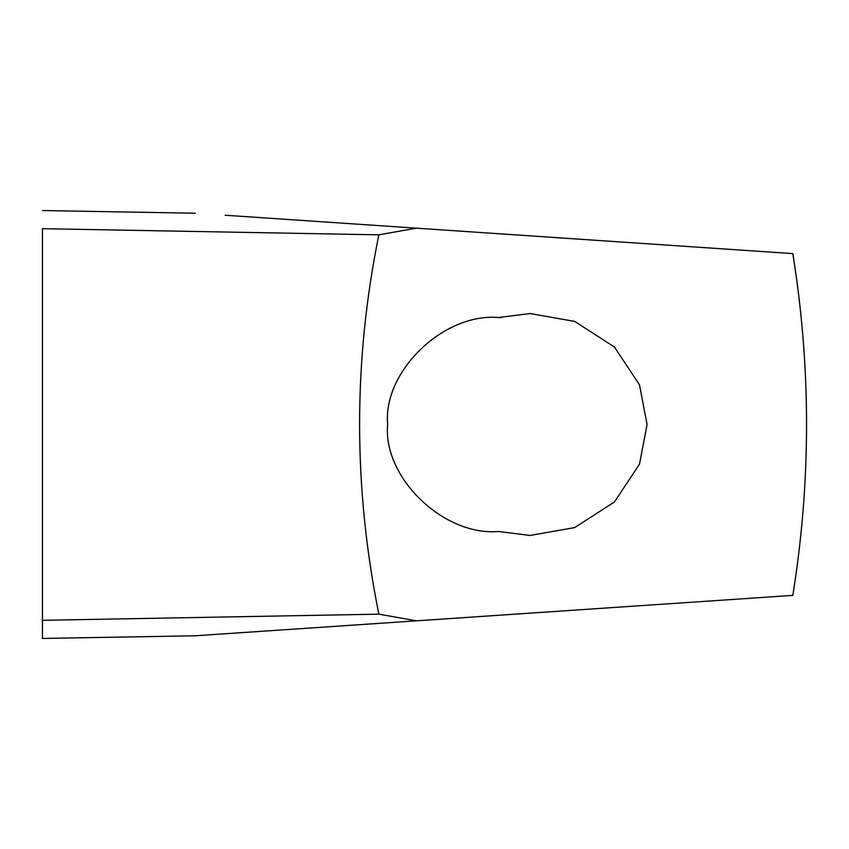 <?xml version="1.0" encoding="UTF-8"?>
<svg xmlns="http://www.w3.org/2000/svg" width="849" height="849" viewBox="0 0 849 849"><rect width="100%" height="100%" fill="white"/><g stroke="black" fill="none" stroke-linecap="round" stroke-linejoin="round"><path stroke-width="1.27" d="M378.866 614.167L42.45 620.322C42.45 644.444 42.45 644.444 42.45 620.322C42.45 644.37 42.45 644.37 42.45 620.311L42.45 228.678C42.45 204.63 42.45 204.63 42.45 228.678C42.45 204.556 42.45 204.556 42.45 228.678L378.866 234.833C353.184 360.74 353.184 487.177 378.866 614.167L416.445 620.831L792.817 595.382C811.113 481.457 811.113 367.543 792.817 253.618L416.445 228.169L378.866 234.833M387.653 424.5C382.697 477.425 443.624 536.26 498.427 531.474L530.073 535.454L574.677 527.59L614.474 501.929L639.499 464.138L647.087 424.5L639.499 384.862L614.474 347.061L574.677 321.4L530.073 313.546L498.427 317.526C443.624 312.74 382.697 371.575 387.653 424.5M498.427 317.526L501.589 317.526M224.911 633.779L416.445 620.831L195.27 635.784L42.609 638.448M562.526 610.951L525.404 613.456M494.946 615.525L394.403 622.317M263.668 631.157L258.404 631.518M636.262 605.963L615.652 607.353M597.208 608.606L567.419 610.622M503.818 234.08L515.99 234.908M636.952 243.079L634.543 242.92M567.228 238.367L596.847 240.373M612.766 241.445L635.625 242.994M416.445 228.169L225.144 215.232M257.809 217.44L262.182 217.737M384.576 226.014L492.229 233.295M523.334 235.396L562.728 238.06M45.538 620.258L42.45 620.322C42.662 644.476 42.662 644.476 42.45 620.322C42.662 644.476 42.662 644.476 42.45 620.322L42.45 636.156M637.111 243.09L635.36 242.973M192.362 231.427L42.45 228.678C42.662 204.524 42.662 204.524 42.45 228.678C42.662 204.524 42.662 204.524 42.45 228.678M42.45 210.552L195.27 213.216L42.609 210.552M637.992 243.143L637.27 243.101L637.992 243.143M42.45 638.448L195.27 635.784M636.315 605.942L637.493 605.91M636.538 605.942L637.429 605.889L636.538 605.942M637.588 243.111L635.572 242.994"/></g></svg>
